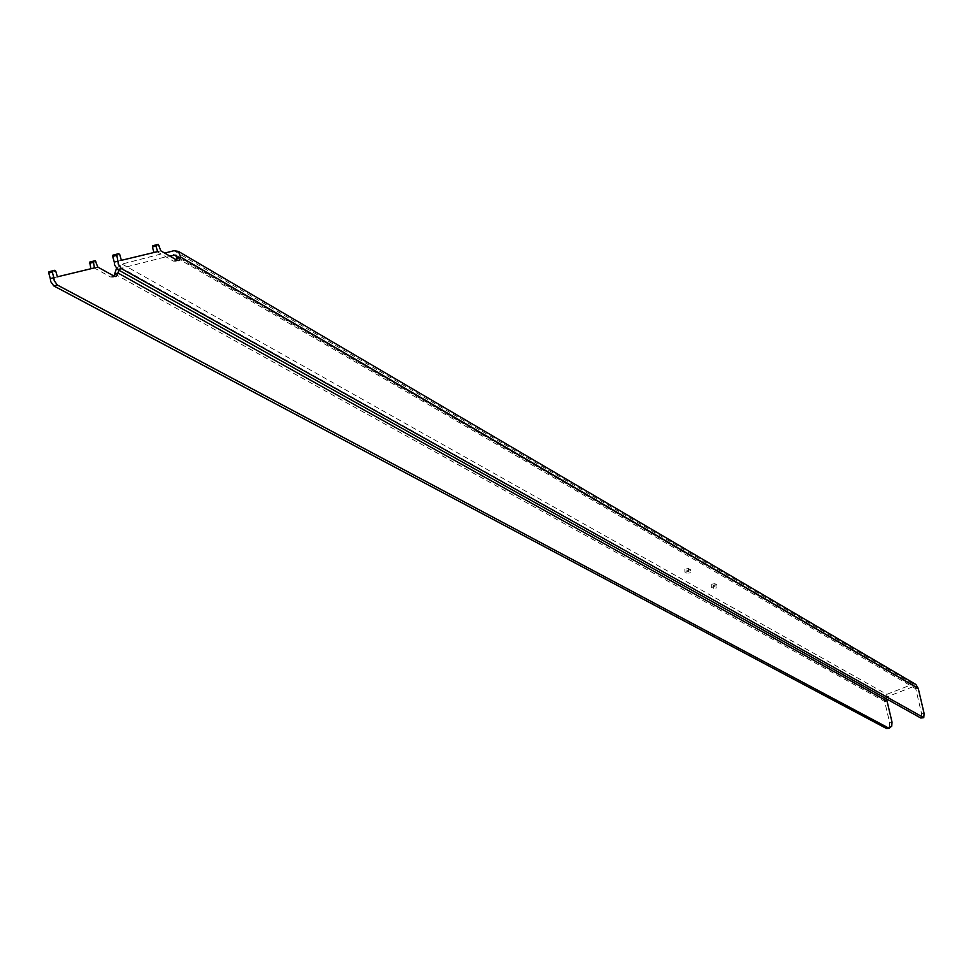 <?xml version="1.0" encoding="UTF-8"?>
<svg xmlns="http://www.w3.org/2000/svg" width="973" height="973" viewBox="0 0 973 973"><rect width="100%" height="100%" fill="white"/><g stroke="black" fill="none" stroke-linecap="round" stroke-linejoin="round"><path stroke-width="0.73" stroke-dasharray="4.87 3.65" d="M716.906 584.87L714.875 583.703L711.287 584.262L713.318 585.43L716.906 584.87L716.955 587.801L714.924 586.646L711.336 587.206L713.379 588.373L716.955 587.801M713.318 585.43L713.379 588.373M711.287 584.262L711.336 587.206M714.875 583.703L714.924 586.646M690.599 569.777L688.47 568.56L684.834 569.144L686.962 570.36L690.599 569.777L690.635 572.769L688.519 571.552L684.883 572.148L686.999 573.352L690.635 572.769M686.962 570.36L686.999 573.352M684.834 569.144L684.883 572.148M688.47 568.56L688.519 571.552M918.244 688.41L915.751 688.738L921.626 713.768L921.285 718.001M113.05 255.108L115.118 254.622L116.115 255.595L117.721 261.275L157.565 251.63M121.382 260.326L117.721 261.275M152.749 245.731L154.719 245.269L155.68 246.218L157.225 251.764L173.303 261.092L175.614 261.226L176.636 260.034M160.825 250.839L157.225 251.764M116.432 268.487L122.051 264.048L164.705 253.089M119.01 270.275L121.795 268.11L169.521 255.899M89.747 262.078L91.766 261.591L92.751 262.528L94.296 267.989L110.667 277.025L113.038 277.135L114.023 276.077M94.296 267.989L97.787 267.076M90.927 268.743L94.442 267.891M49.1 271.71L51.216 271.212L52.238 272.16L53.843 277.743L90.939 268.791M53.843 277.743L57.383 276.831M887.206 728.595L889.723 728.218M915.338 684.128L913.233 684.019L886.804 694.369L885.235 695.829L884.518 700.888L889.602 722.404L889.322 726.49L887.303 728.509M114.595 273.948L884.639 701.448L887.06 701.132M122.051 264.048L886.804 694.369L886.512 698.882M173.997 250.706L913.233 684.019L913.343 686.597L886.914 696.899L121.795 268.11M177.11 258.003L915.751 688.738L914.365 686.634L176.989 256.69M924.107 713.452L921.626 713.768M118.767 253.673L115.118 254.622M119.776 254.646L116.115 255.595M158.319 244.332L154.719 245.269M159.292 245.293L155.68 246.218M176.891 260.18L173.303 261.092M110.667 277.025L114.145 276.15M92.751 262.528L96.242 261.628M91.766 261.591L95.269 260.691M52.238 272.16L55.789 271.236M51.216 271.212L54.768 270.287M889.322 726.49L891.742 726.186M889.602 722.404L892.022 722.1M175.614 261.226L178.156 260.569M113.038 277.135L115.459 276.527M175.979 255.157L914.365 686.634"/><path stroke-width="1.46" d="M50.316 278.594L50.645 281.501L53.795 285.916L57.346 285.004L54.196 280.589L53.868 277.682L50.316 278.594L48.723 272.999L52.274 272.075L53.868 277.682M114.619 265.057L114.279 262.102L117.94 261.153L118.28 264.121L121.382 268.621L117.721 269.557L114.619 265.057M164.705 253.089L173.997 250.706L178.436 251.411L915.861 684.445L918.244 688.41L924.107 713.452L923.766 717.685L121.382 268.621M923.341 717.733L920.774 718.013L117.721 269.557M116.334 255.461L112.673 256.41L112.929 255.157L116.59 254.208L117.94 261.153M112.673 256.41L114.279 262.102M116.59 254.208L118.767 253.673L119.776 254.646L121.382 260.326L157.565 251.63L156.008 246.06L156.252 244.843L158.319 244.332L160.825 250.839L176.891 260.18L179.19 260.314L180.686 257.091L177.11 258.003L176.636 260.034M112.929 255.157L116.687 254.172M156.008 246.06L152.408 246.996L153.941 252.494M152.408 246.996L152.652 245.78L156.337 244.807M178.436 251.411L180.686 257.091L918.244 688.41M169.521 255.899L175.979 255.157L177.11 258.003M114.023 276.077L116.432 268.487M90.927 268.743L89.638 262.114L95.269 260.691L97.787 267.076L114.145 276.15L116.505 276.259L119.01 270.275M93.25 261.165L94.442 267.891L57.383 276.831L55.789 271.236L54.768 270.287L52.651 270.786L52.274 272.075M52.639 270.798L48.991 271.759L48.723 272.999M889.2 728.339L886.695 728.607L53.795 285.916M886.695 728.607L889.127 728.303L57.346 285.004M889.127 728.303L891.742 726.186L892.022 722.1L886.512 698.882M923.268 717.697L920.774 718.013M114.595 273.948L118.061 273.06L887.06 701.132M89.394 263.33L92.885 262.418M173.766 254.804L176.989 256.69M152.652 245.78L156.252 244.843M178.156 260.569L179.19 260.314M115.459 276.527L116.505 276.259M89.638 262.114L93.14 261.214M48.991 271.759L52.542 270.835"/></g></svg>
